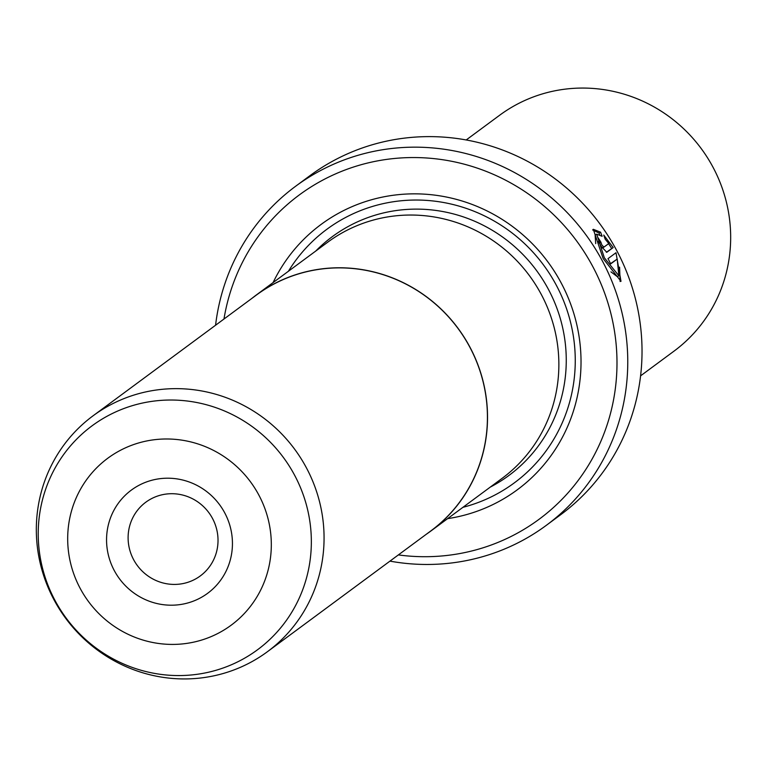 <?xml version="1.0" encoding="UTF-8"?>
<svg xmlns="http://www.w3.org/2000/svg" width="767" height="767" viewBox="0 0 767 767"><rect width="100%" height="100%" fill="white"/><g stroke="black" fill="none" stroke-linecap="round" stroke-linejoin="round"><path stroke-width="1.15" d="M109.125 405.57A146.679 142.317 53.5 0 1 300.233 457.305A146.679 142.317 53.5 0 1 267.386 651.739A146.679 142.317 53.5 0 1 251.269 662.007A146.679 142.317 53.5 0 1 60.162 610.283A146.679 142.317 53.5 0 1 93.008 415.848A146.679 142.317 53.5 0 1 109.125 405.57M267.386 651.739L430.747 530.975A146.679 142.317 -126.5 0 0 463.594 336.54A146.679 142.317 -126.5 0 0 272.477 284.816A146.679 142.317 -126.5 0 0 256.36 295.084L93.008 415.848M200.59 597.8A64.169 62.261 53.5 0 1 114.772 571.463A64.169 62.261 53.5 0 1 138.405 485.607A64.169 62.261 53.5 0 1 224.223 511.934A64.169 62.261 53.5 0 1 200.59 597.8M150.859 499.001A45.838 44.476 -126.5 0 0 145.816 502.203A45.838 44.476 -126.5 0 0 135.558 562.968A45.838 44.476 -126.5 0 0 195.278 579.133A45.838 44.476 -126.5 0 0 200.312 575.921A45.838 44.476 -126.5 0 0 210.58 515.165A45.838 44.476 -126.5 0 0 150.859 499.001M426.308 534.254A146.785 142.422 -126.5 0 0 430.814 531.061L502.145 478.33A146.785 142.422 -126.5 0 0 535.011 283.752A146.785 142.422 -126.5 0 0 343.76 231.979A146.785 142.422 -126.5 0 0 327.634 242.267L256.293 294.998A146.785 142.422 -126.5 0 0 251.931 298.363M430.814 531.061A146.785 142.422 -126.5 0 0 463.68 336.483A146.785 142.422 -126.5 0 0 272.429 284.72A146.785 142.422 -126.5 0 0 256.293 294.998M595.7 243.609L595.125 235.009L596.697 234.156L604.319 257.741L618.864 275.784L617.214 259.064L610.666 263.906A210.848 204.578 -126.5 0 0 608.001 258.652L615.997 252.736L620.992 281.336L603.169 258.594L593.284 229.295L600.59 232.2L602.133 236.294L596.697 234.156M620.119 281.518L619.583 267.175M599.2 243.187L600.858 242.075L601.855 244.999L603.955 247.099L608.777 243.532L605.211 239.208L603.744 235.066L613.188 247.559L606.85 252.238M606.783 252.266L600.705 245.843L597.627 237.128A210.848 204.578 53.5 0 1 600.858 242.075M273.09 282.582A165.01 160.111 53.5 0 1 339.215 212.89A165.01 160.111 53.5 0 1 559.9 280.597A165.01 160.111 53.5 0 1 499.125 501.378A165.01 160.111 53.5 0 1 447.612 518.645M288.411 271.259A157.676 152.988 53.5 0 1 344.191 218.24A157.676 152.988 53.5 0 1 555.068 282.937A157.676 152.988 53.5 0 1 496.997 493.91A157.676 152.988 53.5 0 1 462.923 507.323M466.202 139.958L499.614 115.261A146.679 142.317 53.5 0 1 515.731 104.993A146.679 142.317 53.5 0 1 706.838 156.717A146.679 142.317 53.5 0 1 673.992 351.152L640.589 375.849M398.361 554.915A201.673 195.69 -126.5 0 0 516.891 533.429A201.673 195.69 -126.5 0 0 591.165 263.58A201.673 195.69 -126.5 0 0 321.44 180.83A201.673 195.69 -126.5 0 0 223.974 319.034M215.575 325.237A210.848 204.578 53.5 0 1 295.611 186.266A210.848 204.578 53.5 0 1 318.784 171.501A210.848 204.578 53.5 0 1 593.505 245.862A210.848 204.578 53.5 0 1 546.286 525.357A210.848 204.578 53.5 0 1 523.113 540.131A210.848 204.578 53.5 0 1 389.962 561.128M546.286 525.357L560.552 514.81A210.848 204.578 -126.5 0 0 607.771 235.316A210.848 204.578 -126.5 0 0 333.051 160.955A210.848 204.578 -126.5 0 0 309.878 175.72L295.611 186.266M602.076 247.923L603.955 247.099M606.39 252.276L613.188 247.559M611.625 248.403L608.576 243.676M599.295 242.918A209.007 202.804 -126.5 0 0 598.385 241.5M599.612 234.587L599.027 233.053L600.59 232.2M599.027 233.053L592.632 229.908M610.561 263.675L617.214 259.064M618.864 275.784L617.282 276.638L610.944 271.863M107.322 416.097A139.22 135.088 53.5 0 1 293.521 473.22A139.22 135.088 53.5 0 1 242.247 659.495A139.22 135.088 53.5 0 1 56.049 602.373A139.22 135.088 53.5 0 1 107.322 416.097M219.793 632.439A103.804 100.717 -126.5 0 0 258.028 493.555A103.804 100.717 -126.5 0 0 119.201 450.967A103.804 100.717 -126.5 0 0 80.976 589.852A103.804 100.717 -126.5 0 0 219.793 632.439M315.736 251.058A148.51 144.1 53.5 0 1 348.63 226.255A148.51 144.1 53.5 0 1 547.245 287.194A148.51 144.1 53.5 0 1 492.558 485.894A148.51 144.1 53.5 0 1 490.247 487.122M602.373 247.962L603.936 247.108"/></g></svg>
